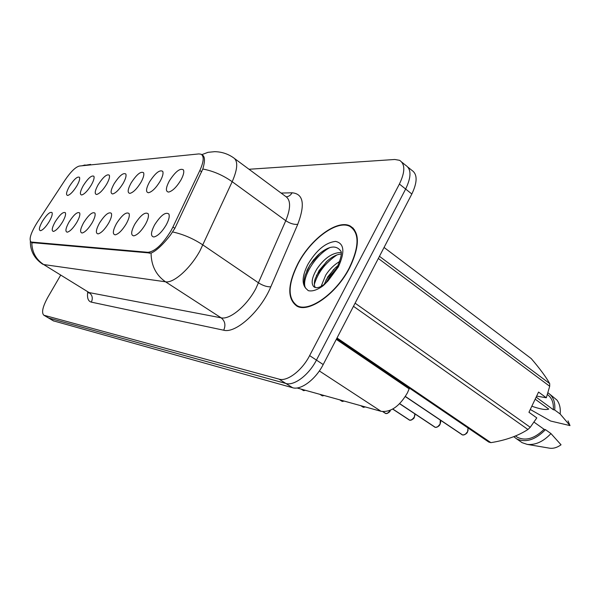 <?xml version="1.0" encoding="UTF-8"?>
<svg xmlns="http://www.w3.org/2000/svg" width="600" height="600" viewBox="0 0 600 600"><rect width="100%" height="100%" fill="white"/><g stroke="black" fill="none" stroke-linecap="round" stroke-linejoin="round"><path stroke-width="0.9" d="M149.512 181.92C155.31 173.04 159.705 169.515 162.712 171.345C163.553 173.288 162.675 176.618 160.08 181.343C155.947 188.032 152.093 191.843 148.515 192.75C145.605 192.315 145.935 188.708 149.512 181.92M131.123 182.94C136.642 174.465 140.79 171.053 143.565 172.71C144.345 174.555 143.46 177.788 140.91 182.4C136.92 188.843 133.252 192.502 129.922 193.373C127.245 192.945 127.642 189.465 131.123 182.94M114.045 183.877C119.317 175.778 123.24 172.477 125.805 173.985C126.532 175.74 125.648 178.875 123.135 183.375C119.273 189.593 115.785 193.118 112.672 193.95C110.198 193.522 110.655 190.17 114.045 183.877M98.137 184.755C103.192 176.993 106.913 173.797 109.297 175.17C109.972 176.85 109.08 179.887 106.613 184.29C102.877 190.29 99.547 193.688 96.63 194.483C94.343 194.07 94.845 190.822 98.137 184.755M83.302 185.572C88.148 178.125 91.68 175.028 93.9 176.28C94.53 177.885 93.637 180.833 91.215 185.137C87.593 190.935 84.412 194.22 81.675 194.985C79.552 194.572 80.093 191.438 83.302 185.572M69.42 186.337C74.07 179.183 77.438 176.175 79.515 177.322C80.1 178.852 79.207 181.725 76.823 185.933C73.312 191.542 70.267 194.715 67.688 195.45C65.715 195.053 66.293 192.015 69.42 186.337M169.387 180.825C175.47 171.502 180.15 167.85 183.42 169.875C184.328 171.922 183.458 175.358 180.825 180.195C176.535 187.163 172.47 191.123 168.615 192.083C165.442 191.632 165.697 187.882 169.387 180.825M134.805 224.167C140.64 215.175 145.072 211.688 148.118 213.712C149.032 215.85 148.11 219.442 145.35 224.49C141.24 231.202 137.385 234.99 133.792 235.868C130.665 235.343 131.002 231.442 134.805 224.167M116.468 223.597C122.025 215.025 126.21 211.65 129.007 213.48C129.855 215.505 128.925 218.978 126.218 223.897C122.243 230.355 118.583 234.007 115.238 234.84C112.365 234.33 112.778 230.58 116.468 223.597M99.48 223.072C104.782 214.882 108.735 211.612 111.33 213.278C112.11 215.197 111.172 218.558 108.517 223.35C104.67 229.583 101.19 233.093 98.062 233.888C95.422 233.392 95.895 229.785 99.48 223.072M83.685 222.585C88.77 214.74 92.512 211.575 94.912 213.09C95.64 214.913 94.703 218.167 92.1 222.84C88.373 228.855 85.05 232.245 82.125 233.01C79.688 232.522 80.205 229.05 83.685 222.585M68.977 222.127C73.852 214.605 77.4 211.538 79.642 212.917C80.317 214.657 79.373 217.808 76.815 222.368C73.207 228.18 70.028 231.45 67.282 232.185C65.032 231.712 65.595 228.36 68.977 222.127M55.245 221.7C59.918 214.478 63.3 211.5 65.392 212.76C66.015 214.417 65.078 217.478 62.565 221.925C59.062 227.55 56.025 230.715 53.445 231.42C51.352 230.962 51.953 227.722 55.245 221.7M42.39 221.303C46.883 214.358 50.108 211.462 52.065 212.618C52.65 214.2 51.713 217.17 49.245 221.52C45.84 226.965 42.922 230.025 40.492 230.708C38.55 230.257 39.18 227.123 42.39 221.303M154.65 224.782C160.785 215.333 165.517 211.725 168.833 213.968C169.815 216.225 168.907 219.945 166.095 225.135C161.835 232.11 157.77 236.055 153.9 236.978C150.48 236.438 150.727 232.373 154.65 224.782M409.447 388.132L407.445 392.835C399.577 406.312 390.795 412.478 381.097 411.322L297.007 387.975M172.928 227.025L170.917 230.888C162.593 244.388 154.942 251.528 147.953 252.315L31.02 242.025C28.755 239.355 30.84 232.808 37.267 222.39L65.047 180.067C70.748 171.712 75.532 167.04 79.387 166.042L198.892 153.915L201.075 154.215C204.24 156.195 203.827 161.625 199.845 170.505L172.928 227.025L174.855 228.337M349.59 267.907C359.722 246.51 359.955 232.56 350.295 226.058C337.567 218.955 310.673 238.875 297.923 263.55C287.475 284.61 287.093 298.77 296.79 306.038C308.58 313.365 336.428 293.91 349.59 267.907M354.397 229.612L354.022 229.485M203.295 155.738L202.417 155.1C204.983 156.54 205.11 161.183 202.808 169.02L174.877 228.278L170.415 235.103C162.78 244.86 156.33 250.868 151.065 253.103L31.793 242.595C32.01 252.112 35.963 259.433 43.65 264.54L89.115 292.575L221.115 317.82C229.77 319.98 246.683 305.97 255.87 288.562L285.772 220.695C290.962 207.847 290.843 199.702 285.42 196.267L234.847 158.76M48.517 317.985L285.847 383.452C294.038 386.145 308.895 374.993 316.44 360.097L405.645 189.045C411.412 176.962 411.42 169.05 405.668 165.292C411.42 169.05 411.412 176.962 405.645 189.045L316.44 360.097C308.895 374.993 294.038 386.145 285.847 383.452L48.517 317.985M60.615 275.257L47.858 297.233C42.66 306.743 41.325 312.743 43.845 315.225L279.053 379.14C287.183 381.788 302.032 370.545 309.63 355.612L399.405 184.05C405.217 171.93 405.263 164.025 399.562 160.312L394.77 159.48L249.015 169.267M313.86 259.462L312.255 261.795L313.86 259.462M53.31 320.82L292.59 387.728C300.84 390.465 315.705 379.403 323.197 364.553L411.84 194.01C417.562 181.958 417.525 174.03 411.728 170.235L408.015 167.212M461.775 434.588L462.502 434.895M462.705 435L405.397 396.465M405.315 396.592L462.39 434.918L405.353 396.54M434.565 427.013L435.21 427.283M435.405 427.38L399.705 403.635M435.082 427.298L399.645 403.688M409.118 419.94L409.695 420.173M409.882 420.263L392.79 409.013M392.67 409.08L409.59 420.195L392.715 409.058M385.275 413.303L385.793 413.513M385.972 413.595L382.957 411.653M382.725 411.63L385.695 413.528L382.808 411.638M390.382 410.228L390.248 410.513C390.18 411.78 388.74 412.808 385.928 413.595L385.897 413.58C387.518 413.685 388.95 412.65 390.202 410.467L390.308 410.257M362.895 407.07L363.36 407.257M363.525 407.332L361.05 405.757M363.248 407.257L360.84 405.697M298.163 263.572C287.827 284.415 287.46 298.433 297.045 305.618C308.722 312.87 336.278 293.61 349.305 267.877C359.332 246.712 359.565 232.905 350.002 226.462C337.41 219.428 310.793 239.138 298.163 263.572M531.832 406.207C540.368 409.215 546 410.168 548.737 409.072L535.178 399.173M321.12 286.38L325.695 275.16C329.43 269.332 334.132 264.75 339.795 261.413M324.15 284.438L327.87 276.712L335.438 267.728L338.1 265.522M325.868 283.028C321.27 286.942 317.565 288.382 314.76 287.332L313.845 286.77C310.83 283.5 311.858 277.538 316.92 268.905C324.375 258.075 332.445 252.6 341.138 252.472M315.345 287.535C314.093 285.735 314.01 282.892 315.105 278.993L319.125 270.48L327.278 260.947C332.168 256.702 336.817 254.385 341.243 254.002M327.968 280.957L337.267 267.18C344.775 249.075 339.548 251.153 340.125 250.178C335.535 245.085 328.71 246.202 319.657 253.545L309.952 264.915L305.175 275.295C303.57 280.928 303.772 285.27 305.79 288.322L308.288 290.663C312.337 291.608 317.257 289.995 323.055 285.81L327.968 280.957L338.332 266.955C345.142 251.858 344.235 243.345 335.603 241.403C325.605 242.505 316.365 250.163 307.882 264.39C302.34 275.445 301.642 283.425 305.79 288.322M336.66 338.647L488.768 442.058L490.882 442.65C505.597 440.31 517.942 435.923 527.933 429.487L530.25 427.283L536.79 417.908L528.945 412.275L538.56 392.062L546.322 397.778L549.697 386.265L378.337 258.465M515.67 436.08L517.545 437.385C525.847 441.18 534.697 438.487 544.08 429.308L534.023 422.13M513.773 436.68L516.63 438.862C525.735 442.965 535.35 439.897 545.467 429.653L544.08 429.308M520.11 441.278L522.105 442.665L527.175 444.382C535.395 445.245 543.322 441.645 550.957 433.575L545.467 429.653M549.36 448.147L549.727 448.207C553.418 448.688 557.19 447.548 561.045 444.787L550.957 433.575M337.02 337.965L490.882 442.65M379.455 256.312L549.697 383.587C546.03 377.002 539.873 368.67 531.24 358.59L384.06 247.455M549.697 386.265L549.697 383.587M355.103 303.173L530.25 427.283M527.933 429.487L353.468 306.308M546.322 397.778L536.632 396.112M536.145 397.132L553.32 409.702C553.785 402.787 551.812 397.732 547.395 394.53M553.32 409.702L554.715 410.01C555.428 401.993 553.162 396.255 547.92 392.798M554.715 410.01L560.153 413.993C560.722 408.293 559.627 403.627 556.875 399.99L550.043 394.418M560.153 413.993L570 425.603L568.013 420.877M570 425.603L550.612 421.028L530.273 409.478M305.002 286.853C302.077 277.14 315.353 254.978 330.127 247.47M314.347 284.31C317.895 272.58 325.418 262.793 336.915 254.947M325.972 282.93L330.54 275.347L336.772 268.11M306.668 271.207C309.397 265.222 313.478 259.553 318.907 254.197M316.38 275.58L326.362 261.78M325.913 280.2L333.795 269.288M341.835 401.205L342.255 401.377M342.413 401.445L339.983 399.908M342.15 401.377L339.788 399.855M321.99 395.685L322.373 395.827M322.522 395.895L320.13 394.395M322.267 395.827L319.95 394.342M303.127 390.353L303.608 390.6M303.75 390.66L301.395 389.19M303.502 390.6L301.222 389.145M336.293 339.36L409.17 388.868M199.845 170.505L201.697 171.84M31.628 242.19L32.828 242.94M147.953 252.315L149.43 253.29M319.343 370.942L381.097 411.322M281.108 193.072L292.087 192.788C303.413 193.8 305.303 204.3 297.765 224.288L270.81 286.793C260.745 311.153 235.748 333.75 223.702 330.21L91.335 302.138C93.09 298.252 92.355 295.065 89.115 292.575L43.65 264.54L165.517 281.798C156.053 275.183 151.23 265.62 151.065 253.103M91.335 302.138C88.125 301.282 86.918 297.9 87.727 291.975M87.81 292.028L88.972 293.093M201.765 154.657L208.035 152.325L214.62 151.68C221.407 151.762 227.632 153.735 233.272 157.59C238.2 160.635 237.84 168.675 232.192 181.703L200.01 250.74C190.32 268.56 173.535 283.447 165.517 281.798L221.115 317.82C225.038 321.007 225.9 325.132 223.702 330.21M172.71 231.968C183.157 234.233 193.237 238.567 202.942 244.98L258.623 282.923C263.123 285.72 267.18 287.01 270.81 286.793M82.433 165.735L90.578 164.407M297.765 224.288C294.112 224.752 290.115 223.553 285.772 220.695L232.192 181.703C222.915 175.178 213.12 170.947 202.808 169.02M44.258 315.39L53.88 321.075M279.053 379.14L292.59 387.728M309.63 355.612L323.197 364.553M399.405 184.05L411.84 194.01M286.35 196.845C288.81 196.53 290.722 195.18 292.087 192.788M468.127 430.095L467.625 431.618L468.022 427.95L467.655 431.655C467.092 433.447 465.435 434.565 462.668 435M462.638 434.985C464.588 435.15 466.245 434.025 467.61 431.61M467.61 431.647L465.24 434.347M435.33 427.365C437.16 427.507 438.735 426.412 440.062 424.088L440.317 420.143C440.903 420.375 440.827 421.702 440.107 424.125C439.567 425.85 437.985 426.93 435.36 427.38M440.632 422.317L440.085 424.095M440.07 424.125L437.595 426.855M409.808 420.248C411.525 420.375 413.033 419.31 414.315 417.053L414.87 413.895M414.915 415.103L414.338 417.067M414.33 417.097L411.795 419.827M390.217 410.513L387.653 413.228M363.457 407.317L365.017 407.018M342.345 401.43L343.748 401.175M322.455 395.88L324.045 395.482M303.675 390.645L305.19 390.248M305.212 390.255L304.815 390.45M162.915 171.847L162.712 171.345M143.738 173.123L143.565 172.71M183.667 170.49L183.42 169.875M148.32 214.178L148.118 213.712M129.172 213.855L129.007 213.48M169.072 214.553L168.833 213.968M202.028 154.913L203.498 155.985M31.02 242.025L32.377 242.873M353.407 228.397L350.295 226.058M30.345 241.35C30.263 251.017 34.41 258.653 42.803 264.278M82.095 165.765L85.102 164.947M43.845 315.225L53.46 320.91M401.888 162.21L405.668 165.292M399.607 403.732L435.097 427.305M414.893 413.918L414.36 417.097C414.27 418.447 412.763 419.505 409.838 420.263M360.735 405.668L363.263 407.272M365.272 406.928L363.48 407.332M298.897 306.885L297.045 305.618M517.545 437.385L515.52 435.975M522.105 442.665L516.63 438.862M549.727 448.207L527.175 444.382M325.868 283.035L324.165 284.827M339.69 399.825L342.165 401.385M344.077 401.04L342.375 401.445M319.86 394.32L322.282 395.835M324.105 395.498L322.485 395.895M301.147 389.123L303.517 390.607M305.25 390.263L303.705 390.66"/></g></svg>

